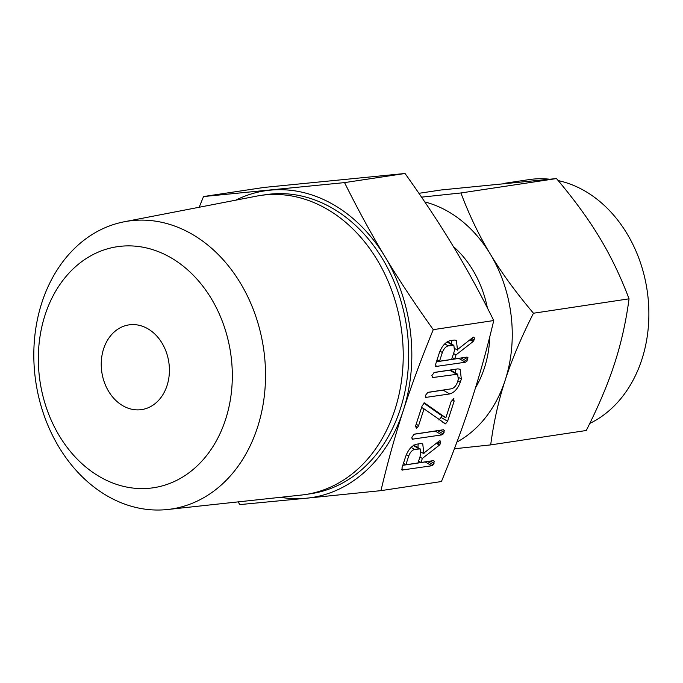 <?xml version="1.0" encoding="UTF-8"?>
<svg xmlns="http://www.w3.org/2000/svg" width="683" height="683" viewBox="0 0 683 683"><rect width="100%" height="100%" fill="white"/><g stroke="black" fill="none" stroke-linecap="round" stroke-linejoin="round"><path stroke-width="1.02" d="M411.849 438.827L412.643 439.289L411.815 437.274L414.316 434.14L443.472 429.752L444.368 430.435L443.276 433.936L441.807 434.892L412.199 439.212M443.472 429.752L444.368 430.435L443.241 429.786M453.555 398.531L454.11 401.254L447.613 421.249L445.521 423.861L424.032 408.861L418.585 425.62L417.595 427.396L416.323 428.164L415.554 426.081L422.051 406.086L424.356 402.842L445.845 417.825L451.079 401.706L453.888 398.582M425.432 397.028L426.218 397.489L425.398 395.466L427.899 392.341L451.429 388.798C453.819 388.234 455.757 386.236 457.226 382.796L458.31 379.466L457.653 374.199L432.706 377.545L431.878 375.53L434.371 372.406L457.841 368.871L460.163 369.23L461.332 379.014L460.265 382.318C457.712 388.781 454.195 392.657 449.696 393.946L425.774 397.412M435.327 366.003L436.36 366.6L435.549 364.543L439.306 352.974C441.73 346.341 445.256 342.251 449.892 340.706L454.229 340.049L456.381 340.373L457.525 350.166L457.806 349.303L472.585 337.692L473.55 337.146L474.378 337.897L474.139 339.921L473.046 341.594L455.988 354.904L454.673 358.951L467.044 357.081L467.966 357.747L466.882 361.264L465.422 362.221L435.643 366.515M473.55 337.146L474.378 337.897L473.259 337.248M467.044 357.081L467.966 357.747L466.873 357.107M380.952 490.642L441.44 481.532C453.418 452.342 463.433 425.313 471.483 400.451C479.551 375.693 486.979 349.064 493.749 320.54L433.261 329.65C421.283 358.848 411.268 385.869 403.218 410.739C395.15 435.489 387.731 462.126 380.952 490.642L306.547 498.206A155.135 122.667 -98.6 0 0 403.218 410.739A155.135 122.667 -98.6 0 0 385.016 256.714A155.135 122.667 -98.6 0 0 333.646 204.763A155.135 122.667 -98.6 0 0 270.144 190.164A155.135 122.667 -98.6 0 0 235.737 200.17M401.681 469.545L402.714 470.143L401.911 468.086L405.668 456.517C408.084 449.884 411.61 445.794 416.254 444.249L420.591 443.591L422.743 443.907L423.887 453.708L424.169 452.838L438.947 441.227L439.912 440.68L440.731 441.44L440.501 443.463L439.4 445.137L422.342 458.447L421.027 462.485L433.406 460.624L434.328 461.29L433.244 464.807L431.776 465.763L401.997 470.058M439.912 440.68L440.731 441.44L439.613 440.791M433.406 460.624L434.328 461.29L433.227 460.649M124.221 221.779L256.449 196.158A151.208 119.559 81.4 0 1 260.351 195.483L265.824 194.664A151.208 119.559 81.4 0 1 332.501 208.289A151.208 119.559 81.4 0 1 408.169 368.683A151.208 119.559 81.4 0 1 310.867 493.707L305.403 494.535A151.208 119.559 81.4 0 1 301.476 495.038L167.566 509.509A145.564 115.094 81.4 0 1 107.163 495.892A145.564 115.094 81.4 0 1 34.15 343.873A145.564 115.094 81.4 0 1 124.221 221.779A145.564 115.094 81.4 0 1 192.171 234.26A145.564 115.094 81.4 0 1 264.825 391.026A145.564 115.094 81.4 0 1 167.566 509.509M280.5 497.309A155.135 122.667 -98.6 0 0 306.547 498.206L239.929 504.592L238.008 501.894M260.351 195.483A151.208 119.559 81.4 0 1 327.037 209.118A151.208 119.559 81.4 0 1 402.705 369.503A151.208 119.559 81.4 0 1 305.403 494.535M199.18 207.256L203.525 196.55L344.548 182.609C357.798 209.305 371.279 234.004 385.016 256.714C398.624 279.33 414.709 303.636 433.261 329.65M493.749 320.54C480.499 293.844 467.018 269.136 453.281 246.435C439.673 223.819 423.588 199.504 405.036 173.491L264.005 187.441L203.525 196.55M405.036 173.491L344.548 182.609M170.912 257.713A121.873 96.363 -98.6 0 0 45.087 314.957A121.873 96.363 -98.6 0 0 99.735 476.76A121.873 96.363 -98.6 0 0 225.561 419.516A121.873 96.363 -98.6 0 0 170.912 257.713M122.82 405.728A42.824 33.86 81.4 0 1 101.383 360.3A42.824 33.86 81.4 0 1 128.942 324.886A42.824 33.86 81.4 0 1 147.827 328.745A42.824 33.86 81.4 0 1 169.264 374.173A42.824 33.86 81.4 0 1 141.705 409.587A42.824 33.86 81.4 0 1 122.82 405.728M475.513 387.765A98.736 78.075 -98.6 0 0 489.788 336.728M487.389 307.931A98.736 78.075 -98.6 0 0 453.29 246.443M589.788 423.426A126.884 100.324 -98.6 0 0 648.85 310.603A126.884 100.324 -98.6 0 0 584.947 191.052A126.884 100.324 -98.6 0 0 558.19 180.594M549.328 179.177A126.884 100.324 -98.6 0 0 528.992 179.62L503.653 183.437M456.927 442.072A126.884 100.324 -98.6 0 0 505.215 380.098C498.59 400.349 493.749 421.949 490.684 444.898L586.262 430.503C598.556 406.197 607.972 383.906 614.521 363.629C621.137 343.387 625.987 321.778 629.052 298.83C620.651 276.572 610.85 256.176 599.631 237.667C588.524 219.166 574.138 199.47 556.491 178.562L441.15 189.968L418.918 193.315M490.684 444.898L454.408 448.765M421.539 197.148L460.905 192.965C469.306 215.222 479.107 235.609 490.326 254.127C501.433 272.628 515.819 292.324 533.466 313.232C521.18 337.53 511.763 359.821 505.215 380.098A126.884 100.324 -98.6 0 0 490.326 254.127A126.884 100.324 -98.6 0 0 448.313 211.636A126.884 100.324 -98.6 0 0 424.792 201.937M533.466 313.232L629.052 298.83M460.905 192.965L556.491 178.562M454.921 348.654L457.525 350.166M471.611 338.452L474.139 339.921M470.553 339.289L473.609 341.056M469.921 339.784L473.046 341.594M453.555 353.504L455.988 354.904M452.248 357.542L454.673 358.951M463.936 357.55L467.701 359.736M461.187 357.969L466.882 361.264M459.377 358.234L458.839 358.413L465.422 362.221M458.839 358.413L436.446 361.785M451.83 340.416L451.565 344.053M439.51 361.23L451.642 359.403L454.477 350.678L453.862 345.385L448.219 345.854C445.675 346.64 443.719 348.859 442.345 352.505L439.51 361.23L437.086 359.821M439.98 351.139L442.345 352.505M444.77 343.848L448.219 345.854M446.972 341.961L452.564 345.197M455.612 369.204L455.382 372.884M458.737 377.511L461.332 379.014M457.832 380.918L460.265 382.318M444.155 389.891L443.113 390.138L449.696 393.946M443.113 390.138L427.473 392.494M457.653 374.199L451.07 370.382L449.653 370.195L456.235 374.002M449.653 370.195L433.944 372.559M423.819 403.047L439.263 414.018L445.845 417.825M451.924 399.982L454.11 401.254M441.688 415.426L441.03 417.441L447.613 421.249M441.03 417.441L438.947 420.045M442.832 422.299L445.521 423.861M421.607 407.452L424.032 408.861M416.16 424.22L418.585 425.62M415.52 426.201L417.595 427.396M440.322 430.222L444.095 432.407M437.581 430.631L443.276 433.936M435.763 430.913L435.225 431.084L441.807 434.892M435.225 431.084L413.889 434.294M421.283 452.197L423.887 453.708M437.974 441.995L440.501 443.463M436.915 442.823L439.963 444.59M436.275 443.327L439.4 445.137M419.917 457.038L422.342 458.447M418.602 461.085L421.027 462.485M430.29 461.093L434.064 463.279M427.549 461.503L433.244 464.807M425.74 461.776L425.202 461.947L431.776 465.763M425.202 461.947L402.808 465.328M418.184 443.959L417.928 447.596M405.864 464.773L417.996 462.946L420.83 454.221L420.224 448.919L414.581 449.388C412.037 450.182 410.073 452.402 408.699 456.048L405.864 464.773L403.44 463.364M406.342 454.682L408.699 456.048M411.123 447.391L414.581 449.388M413.326 445.495L418.918 448.74M453.862 345.385L447.288 341.568M420.224 448.919L413.642 445.111"/></g></svg>

